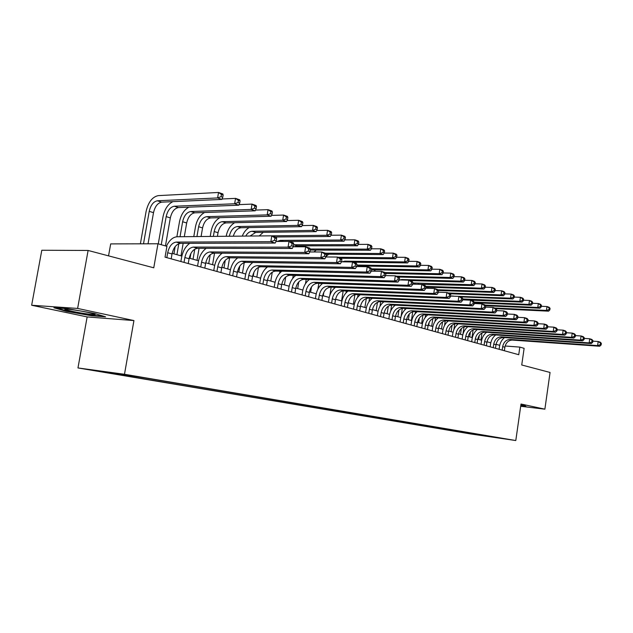 <?xml version="1.0" encoding="UTF-8"?>
<svg xmlns="http://www.w3.org/2000/svg" width="633" height="633" viewBox="0 0 633 633"><rect width="100%" height="100%" fill="white"/><g stroke="black" fill="none" stroke-linecap="round" stroke-linejoin="round"><path stroke-width="0.95" d="M505.656 438.898L496.794 437.577L505.656 438.898M77.97 367.947L470.556 433.937L515.792 440.536L124.479 374.277L77.97 367.947L87.148 316.919L133.935 320.575L77.622 308.437L31.65 305.248L87.148 316.919M31.65 305.248L41.802 250.257L88.106 250.462L153.764 267.799L157.973 243.768L110.688 243.903L108.544 255.859M520.69 406.275L544.878 409.171L550.061 372.465L521.734 364.988L524.124 348.332L519.835 347.106L505.134 345.998M77.622 308.437L88.106 250.462M157.973 243.768L166.93 246.332L165.039 257.156L518.744 354.709L519.835 347.106M125.88 374.894L140.629 377.149L125.904 374.72M488.755 436.074L147.078 378.265L117.785 373.612L98.645 371.001L118.719 374.38L110.118 373.201L461.789 432.355L470.208 433.581L470.794 433.035M488.89 436.303L470.208 433.581M133.935 320.575L124.479 374.277M544.878 409.171L521.014 404.028L515.792 440.536M499.714 345.333L496.066 344.305M490.781 342.825L486.999 341.757M481.65 340.261L477.733 339.153M472.321 337.634L468.254 336.495M462.786 334.96L458.569 333.773M453.03 332.222L448.662 330.996M443.06 329.421L438.55 328.021M432.853 326.557L428.153 325.235M422.417 323.621L417.535 322.252M411.727 320.622L406.663 319.198M400.784 317.552L395.53 316.073M389.58 314.403L384.128 312.876M378.099 311.183L372.441 309.592M366.333 307.875L360.462 306.23M354.274 304.489L348.182 302.78M341.915 301.023L335.585 299.243M329.231 297.455L322.656 295.611M316.215 293.807L309.387 291.884M302.859 290.056L295.769 288.062M289.146 286.203L281.78 284.138M275.07 282.247L267.411 280.103M260.598 278.188L252.638 275.948M245.723 274.01L237.446 271.684M230.436 269.721L221.819 267.3M214.706 265.298L205.741 262.782M198.517 260.756L189.196 258.137M181.853 256.08L172.144 253.35M119.162 373.842L118.719 374.38M461.908 431.532L461.789 432.355M480.036 435.243L480.257 434.642M66.196 311.301L91.532 315.732L105.569 316.809L94.119 313.359L67.794 308.738L53.924 307.757L66.196 311.301L66.291 310.779M520.73 406.022L526.158 406.671L525.073 405.793L520.864 405.073M91.627 315.226L91.532 315.732M171.179 258.85L172.034 253.952C173.537 247.543 176.37 244.014 180.532 243.357L275.197 243.056L270.837 241.671L271.81 235.824L177.121 236.758C172.872 237.106 169.304 240.247 166.408 246.182M166.835 257.655L167.69 252.733C169.201 246.308 172.034 242.756 176.196 242.091L270.837 241.671L274.532 240.318L276.281 240.88L276.668 238.546L274.92 237.984L274.532 240.318M274.92 237.984L271.81 235.824L276.162 237.233L276.668 238.546M275.197 243.056L276.281 240.88M148.035 243.8L153.51 212.672C154.974 206.461 157.688 202.956 161.652 202.156L221.914 199.411L217.602 197.939L218.535 192.464L158.282 195.621C152.347 196.863 148.288 202.141 146.096 211.454L140.384 243.824M143.501 243.816L149.23 211.343C150.701 205.108 153.415 201.587 157.38 200.78L217.602 197.939L221.052 196.649L222.776 197.243L223.148 195.059L221.431 194.458L221.052 196.649M221.431 194.458L218.535 192.464L222.84 193.959L223.148 195.059M221.914 199.411L222.776 197.243M88.232 312.473C77.392 310.099 61.259 308.073 65.413 309.592L71.948 311.278C83.232 313.723 99.444 315.693 94.127 313.96L88.232 312.473M103.234 316.104L91.255 315.194L66.694 310.898L56.495 307.939M525.699 406.299L520.777 405.713M188.246 263.557L189.077 258.731C190.557 252.417 193.382 248.951 197.551 248.318L292.28 248.484L288.062 247.147L289.004 241.395L275.996 241.45M184.029 262.394L184.868 257.552C186.347 251.214 189.18 247.725 193.342 247.092L288.062 247.147L291.71 245.826L293.396 246.364L293.767 244.061L292.082 243.523L291.71 245.826M189.75 243.325C185.58 246.332 182.85 251.056 181.568 257.512L180.872 261.524M292.082 243.523L289.004 241.395L293.221 242.756L293.767 244.061M292.28 248.484L293.396 246.364M204.815 268.131L205.63 263.368C207.086 257.148 209.903 253.738 214.073 253.137L308.817 253.746L304.734 252.448L305.652 246.783L293.174 246.783M200.724 266.999L201.539 262.22C203.003 255.977 205.82 252.551 209.99 251.95L304.734 252.448L308.326 251.151L309.964 251.673L310.328 249.41L308.698 248.88L308.326 251.151M206.192 248.334C202.117 251.309 199.466 255.922 198.232 262.173L197.551 266.129M308.698 248.88L305.652 246.783L309.735 248.104L310.328 249.41M308.817 253.746L309.964 251.673M220.917 272.57L221.716 267.878C223.148 261.745 225.949 258.391 230.119 257.813L324.832 258.842L320.876 257.584L321.778 252.005L309.806 251.95M216.937 271.47L217.736 266.762C219.176 260.606 221.985 257.235 226.155 256.658L320.876 257.584L324.428 256.31L326.011 256.816L326.367 254.585L324.784 254.07L324.428 256.31M222.167 253.192C218.187 256.136 215.608 260.638 214.429 266.699L213.764 270.6M324.784 254.07L321.778 252.005L325.726 253.287L326.367 254.585M324.832 258.842L326.011 256.816M236.56 276.882L237.335 272.253C238.752 266.208 241.545 262.909 245.715 262.363L340.356 263.779L336.519 262.553L337.397 257.061L325.924 256.958M232.691 275.814L233.474 271.169C234.89 265.1 237.684 261.793 241.861 261.239L336.519 262.553L340.024 261.302L341.559 261.793L341.907 259.601L340.372 259.103L340.024 261.302M237.707 257.9C233.814 260.812 231.298 265.211 230.159 271.09L229.51 274.944M340.372 259.103L337.397 257.061L341.234 258.304L341.907 259.601M340.356 263.779L341.559 261.793M172.928 201.642C167.959 204.087 164.659 209.104 163.029 216.708L158.274 243.855M161.257 244.71L166.17 216.613C167.618 210.465 170.324 206.999 174.297 206.231L234.629 203.771L235.547 198.374L222.08 198.991M165.442 245.905L170.332 217.902C171.772 211.778 174.479 208.336 178.451 207.569L238.807 205.195L234.629 203.771L238.04 202.497L239.709 203.074L240.073 200.922L238.404 200.344L238.04 202.497M238.404 200.344L235.547 198.374L239.717 199.822L240.073 200.922M238.807 205.195L239.709 203.074M188.943 207.157C184.156 209.697 181.006 214.579 179.479 221.803L176.884 236.766M175.175 246.593L173.917 253.849M176.916 254.688L178.822 243.689M180.033 236.726L182.628 221.724C184.053 215.671 186.759 212.269 190.731 211.525L251.151 209.42L252.037 204.103L239.052 204.617M180.991 255.835L183.151 243.349M184.306 236.687L186.672 222.982C188.096 216.945 190.794 213.558 194.766 212.823L255.202 210.805L251.151 209.42L254.513 208.17L256.128 208.732L256.484 206.603L254.87 206.041L254.513 208.17M254.87 206.041L252.037 204.103L256.088 205.503L256.484 206.603M255.202 210.805L256.128 208.732M204.57 212.498C199.941 215.093 196.91 219.849 195.478 226.764L193.785 236.592M190.865 253.524L190.035 258.375M193.041 259.221L194.774 249.157M196.934 236.56L198.635 226.701C200.036 220.727 202.726 217.38 206.706 216.668L267.173 214.896L268.044 209.658L255.518 210.085M197.005 260.329L199.063 248.326M201.088 236.52L202.568 227.927C203.961 221.969 206.651 218.638 210.631 217.934L271.106 216.241L267.173 214.896L270.489 213.677L272.063 214.215L272.412 212.126L270.845 211.58L270.489 213.677M270.845 211.58L268.044 209.658L271.968 211.018L272.412 212.126M271.106 216.241L272.063 214.215M219.801 217.681C215.315 220.3 212.395 224.937 211.034 231.591L210.203 236.433M208.724 263.621L210.243 254.688M213.368 236.402L214.191 231.543C215.576 225.649 218.258 222.357 222.238 221.669L282.729 220.221L283.584 215.054L271.502 215.402M212.577 264.705L214.54 253.137M217.404 236.362L218.021 232.73C219.39 226.859 222.072 223.576 226.06 222.903L286.543 221.526L282.729 220.221L286.005 219.018L287.532 219.54L287.873 217.475L286.345 216.953L286.005 219.018M286.345 216.953L283.584 215.054L287.39 216.375L287.873 217.475M286.543 221.526L287.532 219.54M251.768 281.076L252.527 276.51C253.92 270.544 256.705 267.308 260.875 266.778L355.406 268.558L351.687 267.379L352.549 261.967L341.535 261.825M248.009 280.039L248.769 275.458C250.17 269.476 252.955 266.216 257.125 265.686L351.687 267.379L355.145 266.145L356.632 266.628L356.972 264.459L355.485 263.985L355.145 266.145M252.82 262.466C249.006 265.354 246.554 269.65 245.454 275.371L244.821 279.161M355.485 263.985L352.549 261.967L356.26 263.17L356.972 264.459M355.406 268.558L356.632 266.628M223.971 267.901L225.261 260.298M227.722 268.954L229.597 257.837M229.336 236.244C230.697 230.428 233.371 227.2 237.351 226.543L297.834 225.388L298.665 220.292L287.018 220.569M233.308 236.204C234.89 231.045 237.47 228.228 241.062 227.738L301.545 226.654L297.834 225.388L301.071 224.209L302.558 224.715L302.891 222.681L301.403 222.167L301.071 224.209M301.403 222.167L298.665 220.292L302.368 221.582L302.891 222.681M234.653 222.705C230.293 225.348 227.469 229.866 226.171 236.275M301.545 226.654L302.558 224.715M266.556 285.159L267.308 280.656C268.677 274.769 271.446 271.581 275.616 271.074L370.004 273.203L366.396 272.055L367.235 266.722L356.64 266.548M262.901 284.146L263.652 279.628C265.021 273.725 267.799 270.52 271.968 270.014L366.396 272.055L369.807 270.845L371.255 271.312L371.587 269.175L370.147 268.716L369.807 270.845M267.53 266.904C263.787 269.753 261.389 273.962 260.337 279.525L259.712 283.267M370.147 268.716L367.235 266.722L370.843 267.894L371.587 269.175M370.004 273.203L371.255 271.312M238.815 272.071L239.828 266.066M242.463 273.1L244.227 262.576M245.715 236.077C247.495 233.039 249.608 231.441 252.053 231.274L312.512 230.412L313.327 225.388L302.099 225.593M250.082 236.038L255.669 232.438L316.112 231.638L312.512 230.412L315.709 229.249L317.149 229.739L317.473 227.73L316.033 227.231L315.709 229.249M316.033 227.231L313.327 225.388L316.927 226.638L317.473 227.73M249.125 227.595C246.205 229.288 243.911 232.137 242.241 236.117M316.112 231.638L317.149 229.739M280.949 289.131L281.677 284.684C283.03 278.876 285.784 275.735 289.954 275.26L384.176 277.713L380.67 276.597L381.493 271.343L371.278 271.13M277.389 288.15L278.124 283.687C279.477 277.863 282.239 274.706 286.401 274.224L380.67 276.597L384.041 275.402L385.442 275.853L385.766 273.757L384.366 273.306L384.041 275.402M281.843 271.217C278.172 274.034 275.83 278.148 274.809 283.568L274.2 287.263M384.366 273.306L381.493 271.343L384.991 272.475L385.766 273.757M384.176 277.713L385.442 275.853M253.271 276.13L253.92 272.214M256.824 277.127L258.446 267.348M275.347 236.971L330.276 236.489L326.77 235.286L327.57 230.333L316.745 230.491M271.834 235.832L326.77 235.286L329.935 234.147L331.336 234.629L331.652 232.643L330.252 232.161L329.935 234.147M330.252 232.161L327.57 230.333L331.075 231.551L331.652 232.643M263.241 232.343L259.221 235.951M330.276 236.489L331.336 234.629M294.954 292.992L295.674 288.601C297.004 282.872 299.741 279.786 303.903 279.327L397.928 282.081L394.533 281.005L395.332 275.822L385.481 275.584M291.489 292.035L292.209 287.635C293.546 281.883 296.291 278.781 300.453 278.322L394.533 281.005L397.856 279.833L399.209 280.269L399.534 278.196L398.173 277.76L397.856 279.833M295.777 275.41C292.177 278.188 289.882 282.215 288.893 287.509L288.3 291.156M398.173 277.76L395.332 275.822L398.727 276.922L399.534 278.196M397.928 282.081L399.209 280.269M266.351 266.881L266.161 268.02M270.797 281.052L272.269 272.143M277.151 241.45L280.3 240.374L340.641 240.034L341.424 235.144L330.98 235.247M289.194 241.45L344.051 241.197L340.641 240.034L343.766 238.91L345.127 239.377L345.444 237.422L344.083 236.948L343.766 238.91M344.083 236.948L341.424 235.144L344.827 236.331L345.444 237.422M276.993 236.956L276.241 237.438M344.051 241.197L345.127 239.377M308.587 296.75L309.292 292.422C310.605 286.765 313.335 283.726 317.489 283.283L411.292 286.33L407.984 285.285L408.776 280.174L399.265 279.913M305.217 295.817L305.921 291.473C307.234 285.807 309.972 282.745 314.126 282.302L407.984 285.285L411.268 284.13L412.589 284.557L412.906 282.516L411.585 282.089L411.268 284.13M309.355 279.485L309.355 279.485C305.818 282.223 303.571 286.179 302.614 291.338L302.028 294.938M411.585 282.089L408.776 280.174L412.075 281.242L412.906 282.516M411.292 286.33L412.589 284.557M321.873 300.414L322.561 296.141C323.851 290.555 326.573 287.564 330.719 287.145L424.276 290.46L421.064 289.439L421.831 284.407L412.661 284.122M318.581 299.504L319.277 295.215C320.575 289.621 323.297 286.607 327.443 286.187L421.064 289.439L424.308 288.308L425.59 288.719L425.898 286.709L424.616 286.29L424.308 288.308M322.577 283.449C319.103 286.156 316.896 290.025 315.97 295.073L315.4 298.626M424.616 286.29L421.831 284.407L425.044 285.443L425.898 286.709M424.276 290.46L425.59 288.719M334.81 303.982L335.49 299.757C336.764 294.25 339.47 291.299 343.6 290.903L436.897 294.472L433.771 293.483L434.531 288.513L425.669 288.221M331.613 303.096L332.285 298.863C333.567 293.34 336.273 290.373 340.412 289.969L433.771 293.483L436.976 292.367L438.226 292.77L438.527 290.784L437.276 290.381L436.976 292.367M335.466 287.311C332.048 289.977 329.888 293.775 328.986 298.713L328.424 302.218M437.276 290.381L434.531 288.513L437.648 289.526L438.527 290.784M436.897 294.472L438.226 292.77M347.422 307.464L348.087 303.294C349.345 297.85 352.035 294.946 356.157 294.559L449.169 298.38L446.13 297.415L446.874 292.509L438.313 292.201M344.305 306.601L344.969 302.416C346.227 296.964 348.925 294.036 353.048 293.657L446.13 297.415L449.295 296.315L450.514 296.703L450.807 294.749L449.596 294.353L449.295 296.315M348.031 291.069C344.668 293.696 342.548 297.431 341.67 302.257L341.124 305.723M449.596 294.353L446.874 292.509L449.905 293.498L450.807 294.749M449.169 298.38L450.514 296.703M359.718 310.85L360.367 306.736C361.609 301.363 364.291 298.491 368.406 298.127L461.109 302.178L458.157 301.237L458.878 296.402L450.609 296.078M356.68 310.012L357.329 305.881C358.571 300.493 361.253 297.613 365.376 297.249L458.157 301.237L461.283 300.153L462.462 300.533L462.755 298.602L461.576 298.222L461.283 300.153M360.28 294.733C356.972 297.328 354.891 300.984 354.037 305.715L353.499 309.141M461.576 298.222L458.878 296.402L461.829 297.36L462.755 298.602M461.109 302.178L462.462 300.533M371.713 314.158L372.354 310.091C373.573 304.789 376.239 301.957 380.338 301.609L472.732 305.874L469.86 304.956L470.564 300.184L462.565 299.852M368.746 313.343L369.387 309.26C370.614 303.935 373.28 301.102 377.387 300.746L469.86 304.956L472.946 303.887L474.093 304.259L474.378 302.352L473.231 301.981L472.946 303.887M372.236 298.293C368.976 300.857 366.926 304.449 366.103 309.086L365.573 312.465M473.231 301.981L470.564 300.184L473.437 301.118L474.378 302.352M472.732 305.874L474.093 304.259M383.416 317.386L384.041 313.367C385.244 308.129 387.894 305.335 391.985 305.003L484.047 309.466L481.246 308.58L481.942 303.872L474.204 303.524M380.512 316.587L381.145 312.552C382.356 307.298 385.006 304.505 389.105 304.164L481.246 308.58L484.3 307.527L485.424 307.891L485.701 306.008L484.577 305.644L484.3 307.527M383.891 301.775C380.686 304.299 378.676 307.836 377.869 312.378L377.347 315.717M484.577 305.644L481.942 303.872L484.736 304.774L485.701 306.008M484.047 309.466L485.424 307.891M394.834 320.535L395.443 316.563C396.638 311.389 399.273 308.635 403.348 308.318L495.069 312.971L492.339 312.109L493.02 307.456L485.535 307.108M392.001 319.76L392.618 315.772C393.813 310.581 396.456 307.82 400.539 307.496L492.339 312.109L495.362 311.072L496.446 311.42L496.723 309.561L495.631 309.213L495.362 311.072M395.277 305.161C392.112 307.654 390.142 311.127 389.35 315.582L388.844 318.882M495.631 309.213L493.02 307.456L495.742 308.342L496.723 309.561M495.069 312.971L496.446 311.42M405.975 323.613L406.576 319.681C407.755 314.569 410.374 311.855 414.441 311.555L505.807 316.389L503.148 315.543L503.813 310.953L496.565 310.597M403.213 322.846L403.822 318.913C405.001 313.778 407.628 311.056 411.695 310.748L503.148 315.543L506.131 314.522L507.191 314.862L507.46 313.026L506.4 312.686L506.131 314.522M406.386 308.469C403.268 310.93 401.33 314.348 400.562 318.716L400.064 321.983M506.4 312.686L503.813 310.953L506.471 311.816L507.46 313.026M505.807 316.389L507.191 314.862M416.854 326.612L417.448 322.727C418.611 317.671 421.214 314.997 425.273 314.712L516.267 319.712L513.68 318.89L514.328 314.356L507.318 314M414.164 325.868L414.757 321.975C415.921 316.904 418.532 314.221 422.591 313.928L513.68 318.89L516.623 317.885L517.659 318.217L517.921 316.405L516.892 316.073L516.623 317.885M417.242 311.697C414.164 314.126 412.257 317.481 411.513 321.778L411.015 324.998M516.892 316.073L514.328 314.356L516.924 315.194L517.921 316.405M516.267 319.712L517.659 318.217M427.489 329.54L428.066 325.702C429.214 320.709 431.809 318.067 435.844 317.79L526.466 322.957L523.942 322.157L524.583 317.679L517.794 317.315M424.854 328.82L425.439 324.966C426.587 319.958 429.182 317.307 433.225 317.03L523.942 322.157L526.862 321.168L527.867 321.485L528.128 319.697L527.115 319.372L526.862 321.168M427.837 314.846C424.806 317.244 422.931 320.551 422.203 324.761L421.713 327.949M527.115 319.372L524.583 317.679L527.107 318.494L528.128 319.697M526.466 322.957L527.867 321.485M437.87 332.404L438.44 328.614C439.571 323.669 442.15 321.066 446.178 320.804L536.412 326.122L533.951 325.338L534.584 320.915L528.001 320.551M435.298 331.7L435.868 327.894C437.007 322.941 439.587 320.322 443.614 320.061L533.951 325.338L536.839 324.365L537.821 324.674L538.074 322.909L537.093 322.593L536.839 324.365M438.194 317.924C435.211 320.29 433.36 323.542 432.648 327.68L432.165 330.837M537.093 322.593L534.584 320.915L537.045 321.714L538.074 322.909M536.412 326.122L537.821 324.674M279.968 271.177L279.636 273.195M284.423 284.874L285.712 276.985M293.657 244.749L354.132 244.647L354.899 239.828L344.827 239.883M294.203 246.783L297.217 245.826L357.447 245.786L354.132 244.647L357.226 243.539L358.547 243.998L358.856 242.067L357.526 241.608L357.226 243.539M357.526 241.608L354.899 239.828L358.215 240.975L358.856 242.067M290.405 241.45L289.985 241.711M357.447 245.786L358.547 243.998M293.245 275.347L292.747 278.393M297.692 288.601L298.792 281.875M310.225 250.059L370.487 250.249L367.267 249.141L368.018 244.378L358.302 244.401M310.146 249.014L367.267 249.141L370.313 248.049L371.603 248.492L371.903 246.593L370.614 246.142L370.313 248.049M370.614 246.142L368.018 244.378L371.239 245.501L371.903 246.593M303.484 245.818L302.131 246.783M370.487 250.249L371.603 248.492M306.198 279.39L305.502 283.679M310.637 292.24L311.499 286.899M326.177 254.205L383.187 254.585L380.045 253.516L380.781 248.816L371.413 248.793M325.449 253.192L380.045 253.516L383.06 252.432L384.318 252.868L384.611 250.992L383.353 250.557L383.06 252.432M383.353 250.557L380.781 248.816L383.914 249.9L384.611 250.992M316.247 250.075L313.905 251.966M383.187 254.585L384.318 252.868M318.826 283.331L317.885 289.178M321.888 283.995L321.975 283.434M323.257 295.785L323.827 292.217M341.108 258.264L395.546 258.818L392.492 257.773L393.212 253.129L384.176 253.081M338.014 257.267L392.492 257.773L395.467 256.713L396.693 257.133L396.978 255.273L395.76 254.854L395.467 256.713M395.76 254.854L393.212 253.129L396.266 254.189L396.978 255.273M328.701 254.221L326.066 256.444M395.546 258.818L396.693 257.133M331.146 287.16L329.84 295.326M334.105 288.458L334.295 287.271M342.224 261.833L344.843 261.16L404.614 261.92L405.318 257.338L396.606 257.259M353.285 262.204L407.589 262.94L404.614 261.92L407.557 260.875L408.752 261.287L409.037 259.451L407.842 259.039L407.557 260.875M407.842 259.039L405.318 257.338L408.293 258.375L409.037 259.451M407.589 262.94L408.752 261.287M343.173 290.903L341.575 300.928M346.014 292.897L346.322 291.006M357.265 266.556L359.758 265.963L419.331 266.952L416.419 265.955L417.115 261.437L408.712 261.334M359.758 265.963L356.877 265.037L416.419 265.955L419.339 264.926L420.502 265.33L420.779 263.518L419.616 263.114L419.339 264.926M419.616 263.114L417.115 261.437L420.019 262.442L420.779 263.518M419.331 266.952L420.502 265.33M354.891 294.669L353.38 304.236M357.629 297.328L358.056 294.638M371.5 269.705L430.772 270.869L427.94 269.895L428.62 265.433L420.502 265.306M371.389 268.835L427.94 269.895L430.82 268.883L431.951 269.27L432.228 267.49L431.097 267.094L430.82 268.883M431.097 267.094L428.62 265.433L431.453 266.414L432.228 267.49M364.307 266.042L363.437 266.659M430.772 270.869L431.951 269.27M366.317 298.459L364.901 307.472M368.952 301.783L369.514 298.175M385.568 273.424L441.929 274.682L439.167 273.741L439.832 269.326L431.967 269.183M385.046 272.562L439.167 273.741L442.016 272.736L443.124 273.116L443.393 271.351L442.285 270.971L442.016 272.736M442.285 270.971L439.832 269.326L442.594 270.283L443.393 271.351M375.622 269.793L373.874 271.185M441.929 274.682L443.124 273.116M377.466 302.281L376.16 310.637M379.982 306.301L380.71 301.625M398.806 277.048L452.817 278.409L450.118 277.483L450.775 273.124L443.147 272.965M396.4 276.17L450.118 277.483L452.943 276.502L454.019 276.866L454.28 275.126L453.204 274.754L452.943 276.502M453.204 274.754L450.775 273.124L453.465 274.057L454.28 275.126M386.676 273.448L385.703 274.168M452.817 278.409L454.019 276.866M388.33 306.119L387.151 313.723M390.711 311.017L391.645 305.003M394.319 305.953L394.446 305.122M399.795 279.928L401.9 279.541L460.8 281.139L461.449 276.835L454.051 276.653M409.939 280.554L463.435 282.041L460.8 281.139L463.593 280.166L464.646 280.53L464.907 278.805L463.854 278.441L463.593 280.166M463.854 278.441L461.449 276.835L464.076 277.745L464.907 278.805M463.435 282.041L464.646 280.53M398.932 309.996L397.896 316.737M401.077 316.429L402.319 308.366M404.851 309.83L405.073 308.406M413.167 284.138L473.8 285.586L471.229 284.708L471.862 280.451L464.685 280.261M412.835 282.975L471.229 284.708L473.998 283.75L475.019 284.098L475.272 282.397L474.252 282.041L473.998 283.75M474.252 282.041L471.862 280.451L474.434 281.345L475.272 282.397M473.8 285.586L475.019 284.098M409.282 313.928L408.396 319.689M411.395 320.527L412.74 311.737M415.137 313.683L415.454 311.602M425.827 287.145L483.921 289.052L481.412 288.189L482.037 283.98L475.066 283.782M425.692 286.401L481.412 288.189L484.15 287.247L485.147 287.588L485.4 285.91L484.395 285.562L484.15 287.247M484.395 285.562L482.037 283.98L484.538 284.85L485.4 285.91M418.373 283.908L417.843 284.28M483.921 289.052L485.147 287.588M448.014 335.205L448.583 331.455C449.699 326.573 452.263 324.001 456.274 323.748L546.121 329.207L543.715 328.448L544.34 324.072L537.963 323.708M445.505 334.509L446.067 330.75C447.191 325.853 449.754 323.273 453.766 323.02L543.715 328.448L546.572 327.483L547.529 327.791L547.774 326.042L546.817 325.734L546.572 327.483M448.322 320.931C445.371 323.257 443.551 326.462 442.855 330.537L442.38 333.654M546.817 325.734L544.34 324.072L546.738 324.856L547.774 326.042M546.121 329.207L547.529 327.791M457.936 337.943L458.49 334.232C459.598 329.397 462.145 326.865 466.133 326.62L555.592 332.222L553.242 331.47L553.851 327.158L547.672 326.794M455.475 337.262L456.029 333.544C457.145 328.701 459.693 326.153 463.688 325.908L553.242 331.47L556.067 330.521L557.008 330.822L557.246 329.097L556.312 328.796L556.067 330.521M458.213 323.867C455.309 326.169 453.513 329.318 452.832 333.322L452.366 336.408M556.312 328.796L553.851 327.158L556.201 327.918L557.246 329.097M555.592 332.222L557.008 330.822M467.637 340.617L468.175 336.946C469.275 332.167 471.807 329.666 475.787 329.437L564.834 335.158L562.547 334.43L563.141 330.165L557.151 329.801M465.231 339.953L465.777 336.273C466.869 331.486 469.409 328.97 473.389 328.741L562.547 334.43L565.34 333.496L566.25 333.789L566.488 332.08L565.578 331.787L565.34 333.496M467.89 326.731C465.018 329.002 463.253 332.111 462.581 336.052L462.13 339.098M565.578 331.787L563.141 330.165L565.427 330.909L566.488 332.08M564.834 335.158L566.25 333.789M477.116 343.236L477.654 339.604C478.73 334.881 481.254 332.404 485.218 332.183L573.862 338.03L571.623 337.318L572.208 333.1L566.4 332.736M474.766 342.588L475.304 338.94C476.388 334.208 478.912 331.724 482.876 331.502L571.623 337.318L574.384 336.392L575.278 336.677L575.516 334.992L574.622 334.707L574.384 336.392M477.361 329.54C474.521 331.779 472.772 334.841 472.123 338.718L471.68 341.733M574.622 334.707L572.208 333.1L574.447 333.82L575.516 334.992M573.862 338.03L575.278 336.677M419.363 317.988L418.666 322.569M421.657 323.408L422.923 315.099M425.186 317.537L425.613 314.728M438.321 290.484L493.803 292.43L491.358 291.591L491.968 287.429L485.202 287.224M437.799 289.748L491.358 291.591L494.064 290.658L495.038 290.998L495.283 289.328L494.31 288.996L494.064 290.658M494.31 288.996L491.968 287.429L494.413 288.284L495.283 289.328M428.47 287.232L427.156 288.268M493.803 292.43L495.038 290.998M429.174 322.3L428.707 325.394M431.69 326.224L432.861 318.462M434.998 321.414L435.544 317.782M450.079 293.744L503.464 295.738L501.067 294.915L501.668 290.8L495.101 290.579M448.299 292.976L501.067 294.915L503.749 293.997L504.707 294.321L504.944 292.675L503.987 292.343L503.749 293.997M503.987 292.343L501.668 290.8L504.058 291.631L504.944 292.675M503.464 295.738L504.707 294.321M441.502 328.986L442.578 321.817M444.564 325.378L445.252 320.828M451.107 296.094L510.562 298.167L511.147 294.092L504.77 293.862M460.381 296.885L512.896 298.966L510.562 298.167L513.213 297.249L514.146 297.573L514.384 295.943L513.442 295.627L513.213 297.249M513.442 295.627L511.147 294.092L513.49 294.907L514.384 295.943M512.896 298.966L514.146 297.573M451.107 331.676L452.081 325.172M453.893 329.548L454.739 323.874M463.087 299.876L522.122 302.115L519.835 301.34L520.413 297.312L514.218 297.075M462.691 298.99L519.835 301.34L522.454 300.438L523.372 300.754L523.602 299.14L522.692 298.823L522.454 300.438M522.692 298.823L520.413 297.312L522.7 298.103L523.602 299.14M522.122 302.115L523.372 300.754M486.397 345.792L486.927 342.2C487.988 337.524 490.496 335.086 494.444 334.873L582.677 340.831L580.493 340.135L581.07 335.973L575.429 335.609M484.095 345.159L484.625 341.559C485.693 336.867 488.209 334.422 492.158 334.208L580.493 340.135L583.222 339.225L584.093 339.502L584.33 337.84L583.452 337.555L583.222 339.225M486.619 332.278C483.818 334.493 482.093 337.508 481.46 341.322L481.017 344.305M583.452 337.555L581.07 335.973L583.254 336.677L584.33 337.84M582.677 340.831L584.093 339.502M460.5 334.319L461.362 328.543M462.881 334.572L464.021 326.913M474.323 302.724L531.134 305.201L528.903 304.441L529.473 300.461L523.451 300.216M474.172 302.076L528.903 304.441L531.498 303.547L532.393 303.856L532.622 302.265L531.728 301.957L531.498 303.547M531.728 301.957L529.473 300.461L531.704 301.237L532.622 302.265M531.134 305.201L532.393 303.856M495.473 348.292L495.995 344.74C497.047 340.119 499.54 337.706 503.472 337.508L591.285 343.569L589.149 342.896L589.719 338.774L584.251 338.41M493.226 347.675L493.748 344.115C494.8 339.478 497.301 337.057 501.233 336.851L589.149 342.896L591.855 341.986L592.71 342.263L592.939 340.617L592.084 340.34L591.855 341.986M495.679 334.96C492.909 337.144 491.216 340.119 490.591 343.877L490.156 346.829M592.084 340.34L589.719 338.774L591.855 339.462L592.939 340.617M591.285 343.569L592.71 342.263M469.702 336.898L470.43 331.953M471.965 337.539L473.088 329.935M485.487 305.739L539.957 308.216L537.765 307.472L538.327 303.531L532.472 303.286M484.989 305.09L537.765 307.472L540.337 306.594L541.215 306.894L541.437 305.32L540.566 305.019L540.337 306.594M540.566 305.019L538.327 303.531L540.511 304.291L541.437 305.32M475.802 302.788L474.813 303.555M539.957 308.216L541.215 306.894M504.359 350.745L504.873 347.232C505.917 342.651 508.394 340.269 512.303 340.079L599.704 346.251L597.615 345.586L598.177 341.511L592.86 341.147M502.159 350.136L502.673 346.615C503.718 342.026 506.194 339.636 510.111 339.446L597.615 345.586L600.29 344.692L601.128 344.961L601.35 343.331L600.519 343.062L600.29 344.692M504.548 337.579C501.811 339.739 500.141 342.675 499.524 346.37L499.097 349.297M600.519 343.062L598.177 341.511L600.258 342.184L601.35 343.331M599.704 346.251L601.128 344.961M478.706 339.43L479.292 335.427M480.93 340.056L481.966 332.958M496.011 308.675L548.582 311.167L546.437 310.439L546.991 306.546L541.302 306.293M494.721 308.01L546.437 310.439L548.985 309.569L549.84 309.861L550.061 308.311L549.207 308.01L548.985 309.569M549.207 308.01L546.991 306.546L549.128 307.282L550.061 308.311M548.582 311.167L549.84 309.861M167.69 252.733L172.034 253.952M176.196 242.091L180.532 243.357M149.23 211.343L153.51 212.672M157.38 200.78L161.652 202.156M184.868 257.552L189.077 258.731M193.342 247.092L197.551 248.318M201.539 262.22L205.63 263.368M209.99 251.95L214.073 253.137M217.736 266.762L221.716 267.878M226.155 256.658L230.119 257.813M233.474 271.169L237.335 272.253M241.861 261.239L245.715 262.363M166.17 216.613L170.332 217.902M174.297 206.231L178.451 207.569M182.628 221.724L186.672 222.982M190.731 211.525L194.766 212.823M198.635 226.701L202.568 227.927M206.706 216.668L210.631 217.934M214.191 231.543L218.021 232.73M222.238 221.669L226.06 222.903M248.769 275.458L252.527 276.51M257.125 265.686L260.875 266.778M237.351 226.543L241.062 227.738M263.652 279.628L267.308 280.656M271.968 270.014L275.616 271.074M252.053 231.274L255.669 232.438M278.124 283.687L281.677 284.684M286.401 274.224L289.954 275.26M292.209 287.635L295.674 288.601M300.453 278.322L303.903 279.327M280.3 240.374L283.544 241.418M305.921 291.473L309.292 292.422M314.126 282.302L317.489 283.283M319.277 295.215L322.561 296.141M327.443 286.187L330.719 287.145M332.285 298.863L335.49 299.757M340.412 289.969L343.6 290.903M344.969 302.416L348.087 303.294M353.048 293.657L356.157 294.559M357.329 305.881L360.367 306.736M365.376 297.249L368.406 298.127M369.387 309.26L372.354 310.091M377.387 300.746L380.338 301.609M381.145 312.552L384.041 313.367M389.105 304.164L391.985 305.003M392.618 315.772L395.443 316.563M400.539 307.496L403.348 308.318M403.822 318.913L406.576 319.681M411.695 310.748L414.441 311.555M414.757 321.975L417.448 322.727M422.591 313.928L425.273 314.712M425.439 324.966L428.066 325.702M433.225 317.03L435.844 317.79M435.868 327.894L438.44 328.614M443.614 320.061L446.178 320.804M293.878 244.749L297.217 245.826M344.843 261.16L347.121 261.896M401.9 279.541L403.411 280.031M412.819 283.062L415.145 283.806M446.067 330.75L448.583 331.455M453.766 323.02L456.274 323.748M456.029 333.544L458.49 334.232M463.688 325.908L466.133 326.62M465.777 336.273L468.175 336.946M473.389 328.741L475.787 329.437M475.304 338.94L477.654 339.604M482.876 331.502L485.218 332.183M452.714 295.912L453.6 296.197M462.676 299.116L464.551 299.726M484.625 341.559L486.927 342.2M492.158 334.208L494.444 334.873M493.748 344.115L495.995 344.74M501.233 336.851L503.472 337.508M502.673 346.615L504.873 347.232M510.111 339.446L512.303 340.079M66.71 309.102L65.413 309.592"/></g></svg>
